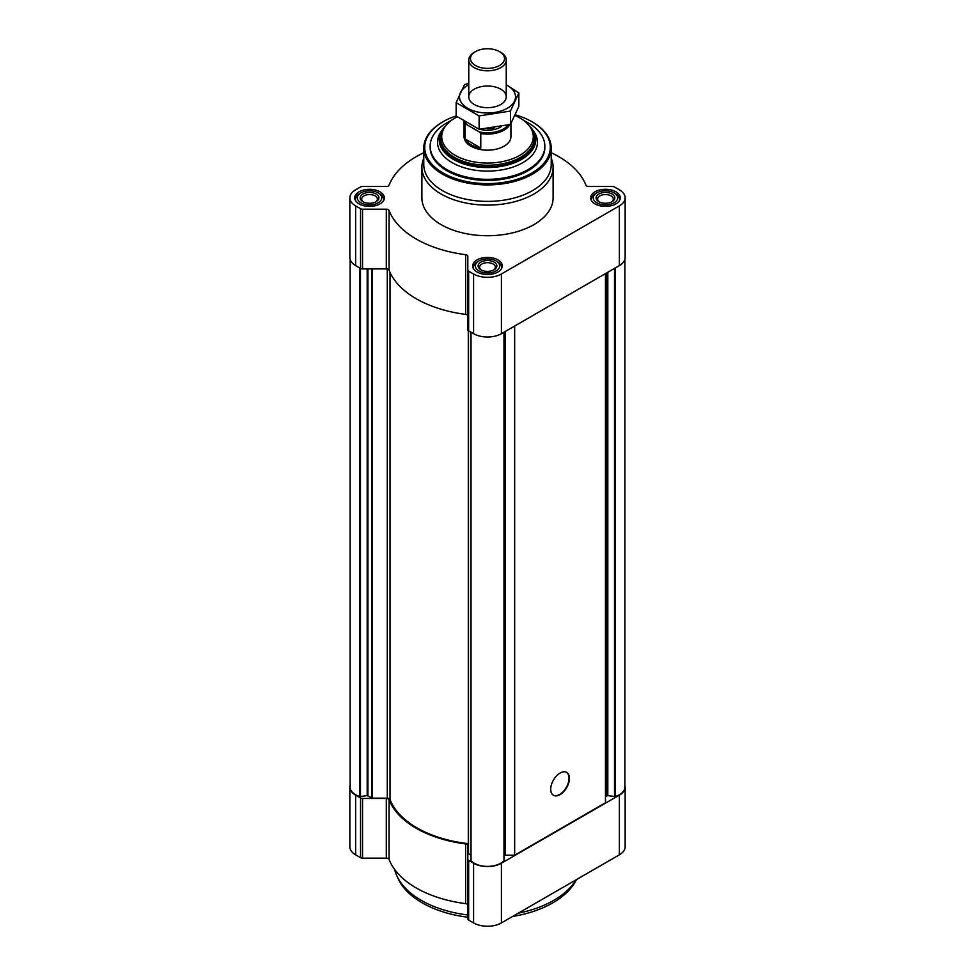 <?xml version="1.0" encoding="UTF-8"?>
<svg xmlns="http://www.w3.org/2000/svg" width="975" height="975" viewBox="0 0 975 975"><rect width="100%" height="100%" fill="white"/><g stroke="black" fill="none" stroke-linecap="round" stroke-linejoin="round"><path stroke-width="1.46" d="M423.772 152.734A100.852 58.22 0 0 0 389.062 185.213A2.815 1.621 0 0 1 386.307 186.493L362.554 186.493A2.815 1.621 0 0 0 360.555 186.968L355.619 189.82A19.683 11.359 0 0 0 349.854 197.852A19.683 11.359 0 0 0 355.619 205.883L360.555 208.735A2.815 1.621 0 0 0 362.554 209.211L386.307 209.211A2.815 1.621 0 0 1 389.062 210.49A100.852 58.22 0 0 0 465.611 254.682A2.815 1.621 0 0 1 467.817 256.267L467.817 269.99A2.815 1.621 0 0 0 468.646 271.135L473.582 273.987A19.683 11.359 0 0 0 501.418 273.987L619.381 205.883A19.683 11.359 0 0 0 625.146 197.852A19.683 11.359 0 0 0 619.381 189.82L614.445 186.968A2.815 1.621 0 0 0 612.446 186.493L588.693 186.493A2.815 1.621 0 0 1 585.938 185.213A100.852 58.22 0 0 0 551.228 152.734M349.854 197.852L349.854 257.546A19.683 11.359 0 0 0 355.619 265.578L360.555 268.43A2.815 1.621 0 0 0 362.554 268.905L386.307 268.905A2.815 1.621 0 0 1 389.062 270.173A100.852 58.22 0 0 0 465.611 314.377A2.815 1.621 0 0 1 467.817 315.961M467.817 269.99L467.817 329.684A2.815 1.621 0 0 0 468.646 330.83L473.582 333.682A19.683 11.359 0 0 0 501.418 333.682L619.381 265.578A19.683 11.359 0 0 0 625.146 257.546L625.146 197.852M615.932 191.807A14.808 8.543 180 0 1 620.271 197.852A14.808 8.543 180 0 1 605.463 206.395A14.808 8.543 180 0 1 590.655 197.852A14.808 8.543 180 0 1 599.796 189.954A14.808 8.543 180 0 1 615.932 191.807M380.006 191.807A14.808 8.543 180 0 1 384.345 197.852A14.808 8.543 180 0 1 369.537 206.395A14.808 8.543 180 0 1 354.729 197.852A14.808 8.543 180 0 1 363.87 189.954A14.808 8.543 180 0 1 380.006 191.807M497.969 259.911A14.808 8.543 180 0 1 502.308 265.956A14.808 8.543 180 0 1 487.5 274.511A14.808 8.543 180 0 1 472.692 265.956A14.808 8.543 180 0 1 481.833 258.058A14.808 8.543 180 0 1 497.969 259.911M551.228 158.255A65.605 37.879 180 0 1 553.105 167.237L553.105 197.852A65.605 37.879 180 0 1 487.5 235.731A65.605 37.879 180 0 1 421.895 197.852L421.895 167.237A65.605 37.879 180 0 1 423.772 158.255M350.122 259.435L350.122 787.093A18.744 10.823 0 0 0 359.921 796.599L367.185 795.6L367.185 268.905M470.937 855.197L468.293 853.491L468.293 330.574L468.293 843.643A99.816 57.623 0 0 1 390.012 799.463A2.815 1.621 0 0 0 387.27 798.184L372.487 798.184L367.185 795.6M470.962 332.17L471.023 860.742A18.744 10.823 0 0 0 487.5 866.397A18.744 10.823 0 0 0 503.977 860.742L504.038 332.17M514.666 326.028L514.666 855.197L505.233 855.197A2.815 1.621 0 0 0 504.063 855.343M560.064 794.625A13.211 7.629 -60 0 1 553.459 795.283A13.211 7.629 -60 0 1 553.459 780.024A13.211 7.629 -60 0 1 566.67 772.395A13.211 7.629 -60 0 1 568.705 782.986A13.211 7.629 -60 0 1 560.064 794.625M514.666 855.197L605.463 802.778L605.463 273.609M624.878 259.435L624.878 787.093A18.744 10.823 0 0 1 615.079 796.599L607.815 795.6L606.292 796.185A2.815 1.621 0 0 0 605.463 797.331M467.817 905.202A2.815 1.621 0 0 0 465.611 903.618A100.852 58.22 0 0 1 389.062 859.414L389.062 799.732A100.852 58.22 0 0 0 465.611 843.923A2.815 1.621 0 0 1 467.817 845.508L467.817 918.925A2.815 1.621 0 0 0 468.646 920.071L473.582 922.923A19.683 11.359 0 0 0 501.418 922.923L619.381 854.819A19.683 11.359 0 0 0 625.146 846.775L625.146 787.093A19.683 11.359 0 0 0 624.878 785.204M389.062 859.414A2.815 1.621 0 0 0 386.307 858.146L386.307 798.452A2.815 1.621 0 0 1 389.062 799.732M350.122 785.204A19.683 11.359 0 0 0 349.854 787.093L349.854 846.775A19.683 11.359 0 0 0 355.619 854.819L360.555 857.671A2.815 1.621 0 0 0 362.554 858.146L386.307 858.146M467.817 859.231A2.815 1.621 0 0 0 468.646 860.377L473.582 863.228A19.683 11.359 0 0 0 501.418 863.228L619.381 795.125A19.683 11.359 0 0 0 625.146 787.093M349.854 787.093A19.683 11.359 0 0 0 355.619 795.125L360.555 797.977A2.815 1.621 0 0 0 362.554 798.452L386.307 798.452M528.962 125.422A48.263 27.873 180 0 1 535.763 139.693A48.263 27.873 180 0 1 487.5 167.554A48.263 27.873 180 0 1 439.237 139.693A48.263 27.873 180 0 1 446.038 125.422M515.032 115.513A45.776 26.435 180 0 1 519.87 117.938A45.776 26.435 180 0 1 529.291 125.836L530.278 127.116A46.861 27.056 180 0 1 534.361 138.157L534.361 139.693A46.861 27.056 180 0 1 487.5 166.749A46.861 27.056 180 0 1 440.639 139.693L440.639 138.157A46.861 27.056 180 0 1 444.722 127.116L445.709 125.836A45.776 26.435 180 0 1 457.226 116.805M523.904 120.607A57.354 33.113 180 0 1 528.06 122.777A57.354 33.113 180 0 1 544.854 146.201A57.354 33.113 180 0 1 487.5 179.315A57.354 33.113 180 0 1 430.146 146.201A57.354 33.113 180 0 1 451.096 120.607M544.854 146.201L544.854 147.347A57.354 33.113 180 0 1 487.5 180.46A57.354 33.113 180 0 1 430.146 147.347L430.146 146.201M515.336 114.843A62.79 36.258 180 0 1 531.899 121.704L531.899 121.704A62.79 36.258 180 0 1 531.899 172.977A62.79 36.258 180 0 1 443.101 172.977A62.79 36.258 180 0 1 443.101 121.704A62.79 36.258 180 0 1 456.142 115.94M532.228 121.899A63.728 36.794 180 0 1 532.569 122.094L532.569 122.094A63.728 36.794 180 0 1 551.228 148.115A63.728 36.794 180 0 1 487.5 184.909A63.728 36.794 180 0 1 423.772 148.115A63.728 36.794 180 0 1 442.431 122.094A63.728 36.794 180 0 1 442.772 121.899M531.899 121.704L532.569 122.094L531.899 121.704M551.228 148.115L551.228 164.592A63.728 36.794 180 0 1 487.5 201.386A63.728 36.794 180 0 1 423.772 164.592L423.772 148.115M553.105 167.237A65.605 37.879 180 0 1 487.5 205.116A65.605 37.879 180 0 1 421.895 167.237M566.475 772.285A13.211 7.629 -60 0 1 568.254 782.937A13.211 7.629 -60 0 1 559.674 794.393A13.211 7.629 -60 0 1 553.264 795.161M497.445 261.751L496.117 260.983A12.188 7.032 180 0 1 496.117 270.928A12.188 7.032 180 0 1 478.883 270.928A12.188 7.032 180 0 1 478.883 260.983A12.188 7.032 180 0 1 496.117 260.983L497.445 261.751A14.064 8.117 180 0 1 501.564 267.491A14.064 8.117 180 0 1 501.284 269.076M494.13 262.129A9.372 5.411 180 0 1 494.13 269.783A9.372 5.411 180 0 1 480.87 269.783A9.372 5.411 180 0 1 480.87 262.129A9.372 5.411 180 0 1 494.13 262.129M473.716 269.076A14.064 8.117 180 0 1 473.436 267.491A14.064 8.117 180 0 1 477.555 261.751L478.883 260.983M615.408 193.647L614.079 192.879A12.188 7.032 180 0 1 614.079 202.824A12.188 7.032 180 0 1 596.846 202.824A12.188 7.032 180 0 1 596.846 192.879A12.188 7.032 180 0 1 614.079 192.879L615.408 193.647A14.064 8.117 180 0 1 619.527 199.387A14.064 8.117 180 0 1 619.247 200.972M612.093 194.025A9.372 5.411 180 0 1 612.093 201.679A9.372 5.411 180 0 1 598.833 201.679A9.372 5.411 180 0 1 598.833 194.025A9.372 5.411 180 0 1 612.093 194.025M591.679 200.972A14.064 8.117 180 0 1 591.411 199.387A14.064 8.117 180 0 1 595.518 193.647L596.846 192.879M379.482 193.647L378.154 192.879A12.188 7.032 180 0 1 378.154 202.824A12.188 7.032 180 0 1 360.921 202.824A12.188 7.032 180 0 1 360.921 192.879A12.188 7.032 180 0 1 378.154 192.879L379.482 193.647A14.064 8.117 180 0 1 383.589 199.387A14.064 8.117 180 0 1 383.321 200.972M376.167 194.025A9.372 5.411 180 0 1 376.167 201.679A9.372 5.411 180 0 1 362.907 201.679A9.372 5.411 180 0 1 362.907 194.025A9.372 5.411 180 0 1 376.167 194.025M355.753 200.972A14.064 8.117 180 0 1 355.473 199.387A14.064 8.117 180 0 1 359.592 193.647L360.921 192.879M481.455 270.099A7.849 4.534 180 0 1 479.651 267.199A7.849 4.534 180 0 1 484.502 263.018A7.849 4.534 180 0 1 493.045 263.993A7.849 4.534 180 0 1 495.349 267.199A7.849 4.534 180 0 1 493.545 270.099M363.492 201.983A7.849 4.534 180 0 1 361.688 199.095A7.849 4.534 180 0 1 366.527 194.902A7.849 4.534 180 0 1 375.082 195.89A7.849 4.534 180 0 1 377.386 199.095A7.849 4.534 180 0 1 375.582 201.983M599.418 201.983A7.849 4.534 180 0 1 597.614 199.095A7.849 4.534 180 0 1 602.465 194.902A7.849 4.534 180 0 1 611.02 195.89A7.849 4.534 180 0 1 613.312 199.095A7.849 4.534 180 0 1 611.508 201.983M576.03 879.84A93.722 54.112 180 0 1 518.261 913.197M467.817 914.989A93.722 54.112 180 0 1 396.935 876.013A93.722 54.112 180 0 1 394.668 869.529M576.383 879.645A92.357 53.32 180 0 1 512.606 916.463M467.817 917.243A92.357 53.32 180 0 1 398.251 878.865L396.935 876.013M508.072 125.044A22.498 12.992 180 0 1 479.273 131.881L466.562 124.544A22.498 12.992 180 0 1 465.428 122.302M466.562 124.544L465.051 124.434A23.437 13.528 180 0 1 464.124 121.485M509.876 124.581A23.437 13.528 180 0 1 480.785 133.526L479.273 131.881M510.937 123.593L510.937 136.634A23.437 13.528 180 0 1 487.5 150.162A23.437 13.528 180 0 1 464.063 136.634L464.063 121.448M480.785 133.526L480.785 148.066L465.051 138.974A23.437 13.528 0 0 0 480.785 148.066M465.051 124.434L465.051 138.974M529.291 125.836A45.776 26.435 180 0 1 487.5 163.057A45.776 26.435 180 0 1 445.709 125.836M534.361 138.157A46.861 27.056 180 0 1 487.5 165.214A46.861 27.056 180 0 1 440.639 138.157M499.529 51.626A17.026 9.823 180 0 1 499.541 51.626A17.026 9.823 180 0 1 499.529 65.52A17.026 9.823 180 0 1 475.471 65.52A17.026 9.823 180 0 1 475.459 51.626A17.026 9.823 180 0 1 499.529 51.626L500.76 52.333A18.744 10.823 180 0 1 506.244 59.987A18.744 10.823 180 0 1 487.5 70.809A18.744 10.823 180 0 1 468.756 59.987A18.744 10.823 180 0 1 474.24 52.333L475.459 51.626M506.244 84.813A28.019 16.185 180 0 1 507.317 108.274A28.019 16.185 180 0 1 467.171 107.969A28.019 16.185 180 0 1 468.756 84.813M500.76 104.496A18.744 10.823 180 0 1 474.24 104.496A18.744 10.823 180 0 1 474.24 89.188A18.744 10.823 180 0 1 500.76 89.188A18.744 10.823 180 0 1 500.76 104.496L500.76 104.496M468.756 83.484L464.539 84.557L456.142 102.667L479.103 115.915L510.461 111.065L518.858 92.954L506.244 84.74M518.858 92.954L518.858 106.324L510.461 124.422L479.103 129.273L456.142 116.025L456.142 102.667M510.461 111.065L510.461 124.422M479.103 115.915L479.103 129.273M355.619 205.883L355.619 265.578M360.555 208.735L360.555 268.43M362.554 209.211L362.554 268.905M386.307 209.211L386.307 268.905M389.062 210.49L389.062 270.173M465.611 254.682L465.611 314.377M468.646 271.135L468.646 330.83M473.582 273.987L473.582 333.682M501.418 273.987L501.418 333.682M619.381 205.883L619.381 265.578M359.921 796.599L359.921 268.064M360.482 796.636L360.482 268.381M367.904 795.71L367.904 268.905M371.962 798.062L371.962 268.905M372.487 798.184L372.487 268.905M387.27 798.184L387.27 269.002M390.012 799.463L390.012 272.439M468.512 853.795L468.512 330.744M471.023 860.742L471.023 332.207M503.977 860.742L503.977 332.207M505.233 855.197L505.233 331.476M606.292 796.185L606.292 273.134M607.096 795.71L607.096 272.671M607.815 795.6L607.815 272.244M614.518 796.636L614.518 268.381M615.079 796.599L615.079 268.064M619.381 854.819L619.381 795.125M501.418 922.923L501.418 863.228M473.582 922.923L473.582 863.228M468.646 920.071L468.646 860.377M465.611 903.618L465.611 843.923M362.554 858.146L362.554 798.452M360.555 857.671L360.555 797.977M355.619 854.819L355.619 795.125M532.825 130.126A49.969 28.848 180 0 1 487.5 171.1A49.969 28.848 180 0 1 442.175 130.126M501.26 126.628A18.147 10.481 180 0 1 479.688 129.248M494.398 127.859A17.026 9.823 180 0 1 487.549 128.7M470.937 860.535L470.937 332.158M504.063 860.535L504.063 332.158M443.101 121.704L442.431 122.094M473.436 267.491L473.436 268.649M501.564 267.491L501.564 268.649M591.411 199.387L591.411 200.533M619.527 199.387L619.527 200.533M355.473 199.387L355.473 200.533M383.589 199.387L383.589 200.533M499.541 51.626L500.76 52.333M468.756 59.987L468.756 96.842M506.244 59.987L506.244 96.842"/></g></svg>
